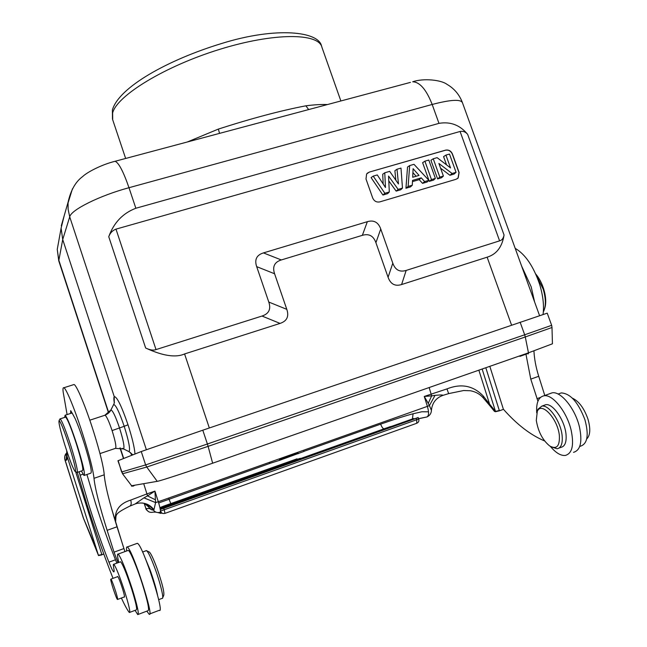 <?xml version="1.0" encoding="UTF-8"?>
<svg xmlns="http://www.w3.org/2000/svg" width="647" height="647" viewBox="0 0 647 647"><rect width="100%" height="100%" fill="white"/><g stroke="black" fill="none" stroke-linecap="round" stroke-linejoin="round"><path stroke-width="0.97" d="M122.518 473.758L131.616 485.751L122.526 473.766L117.932 460.761L141.248 451.533L202.794 430.198L547.233 313.156L551.648 325.32L524.677 334.79L525.283 336.958L552.004 327.495L551.656 325.336M519.735 355.874L519.913 356.368L528.502 353.294M114.268 396.684L62.719 239.544L61.109 228.165L64.19 215.718M145.648 348.005C162.745 355.923 175.717 357.904 184.573 353.949L280.046 323.411C286.936 321.13 289.193 316.44 286.799 309.347L268.796 302.06L256.681 266.637C254.336 259.609 256.592 255.031 263.442 252.904L367.334 221.686C373.837 219.786 378.301 222.22 380.743 228.981L392.802 263.192C395.252 269.985 399.709 272.395 406.17 270.422L499.597 240.854C501.918 240.312 503.398 238.363 504.062 235.015L467.668 134.374C460.057 125.081 450.498 121.41 438.973 123.359L135.854 208.253C122.801 213.259 113.767 222.754 108.753 236.729L145.648 348.005C150.007 350.084 153.46 350.609 156.016 349.59L262.011 316.043C268.901 313.803 271.158 309.145 268.796 302.06M114.074 161.548L115.093 161.281C118.716 162.688 123.351 171.495 128.988 187.711C99.662 195.588 70.919 209.935 69.714 216.834L68.129 209.418L68.056 202.972L72.44 188.827M327.463 104.547C321.559 104.304 314.361 104.725 305.877 105.809C280.709 110.637 251.537 118.401 218.354 129.085L187.266 142M58.74 241.21L57.251 249.394L58.756 260.83L62.719 239.544L69.714 216.834L146.351 449.673M438.973 123.359L432.18 104.466C426.365 89.634 419.871 82.064 412.705 81.773C423.769 77.972 441.189 80.002 446.818 84.231C454.243 88.493 459.467 94.68 462.492 102.808C460.907 99.048 450.805 99.606 432.18 104.466L128.988 187.711L135.854 208.253M392.802 263.192L388.079 277.264C390.57 284.146 395.074 286.572 401.593 284.543L487.126 257.183C496.532 254.32 502.177 246.928 504.062 235.015M388.079 277.264L375.915 242.682C373.465 235.848 368.952 233.397 362.36 235.33L281.316 259.948C274.474 262.075 272.233 266.677 274.587 273.754L286.799 309.347M467.668 134.374C465.638 131.899 463.115 130.937 460.09 131.47L115.983 229.135C112.489 230.478 110.079 233.009 108.753 236.729M369.283 172.094L366.614 173.978L366 179.001L372.696 197.99C374.168 201.193 376.538 202.487 379.805 201.888L456.054 179.292L458.181 177.965L459.119 172.514L452.447 153.994C450.999 150.88 448.703 149.594 445.573 150.144L369.283 172.094L445.443 150.25C448.573 149.7 450.862 150.986 452.318 154.099L458.982 172.612L458.044 178.062L457.38 178.661M367.27 173.226L369.17 172.191M384.771 172.773L389.68 171.358L398.463 183.958L397.007 169.239L400.986 168.091L402.474 188.107L398.148 189.377L388.548 176.057L389.316 191.981L387.634 193.647L382.919 195.038L371.079 177.601L373.198 176.121L377.298 174.941L385.475 187.501L384.771 172.773L382.717 174.229L383.178 183.974M388.782 180.893L396.158 191.132L400.736 189.781L402.474 188.107M397.007 169.239L394.896 170.711L395.827 180.173M408.12 186.441L409.672 165.575L407.529 167.055L405.944 188.253L410.489 186.91L412.293 185.212L408.12 186.441L405.944 188.253M409.672 165.575L413.991 164.33L428.88 180.327L424.626 181.581L421.254 177.852L419.183 179.64L412.462 181.613M419.183 179.64L422.548 183.352L427.174 181.993L428.88 180.327M435.374 178.418L433.539 180.117L429.301 181.362L422.62 162.688L424.893 161.176L428.799 160.052L435.374 178.418L431.468 179.567L429.301 181.362M445.937 155.094L449.495 154.067L456.062 172.328L452.099 173.493L438.892 163.473L443.405 176.057L441.529 177.755L437.607 178.912L430.934 160.286L433.247 158.766L437.105 157.65L450.547 167.929L445.937 155.094L443.575 156.623L446.535 164.864M440.583 168.196L449.932 175.28L454.137 174.043L456.062 172.328M389.316 191.981L384.86 193.291L382.919 195.038M384.86 193.291L373.198 176.121M398.148 189.377L396.158 191.132M424.626 181.581L422.548 183.352M421.254 177.852L412.527 180.408L412.293 185.212M412.689 177.262L419.038 175.41L413.109 168.705L412.689 177.262M412.923 172.62L416.134 176.259M431.468 179.567L424.893 161.176M443.405 176.057L439.814 177.108L437.607 178.912M439.814 177.108L433.247 158.766M452.099 173.493L449.932 175.28M294.644 113.314L240.644 127.742M84.433 475.351L90.758 473.183C92.286 472.536 90.176 462.815 84.425 444.004C81.045 433.433 77.963 424.974 75.157 418.633L72.351 413.417L71.453 413.166M72.351 413.417L70.701 410.651L70.636 413.433M67.094 414.581L63.155 391.985C62.775 388.75 63.026 387.335 63.891 387.747C66.35 388.556 75.376 410.683 83.188 435.536C89.601 456.135 93.2 470.393 93.993 478.319C95.028 488.331 99.403 505.671 107.127 530.33L114.026 552.158L118.045 562.704M118.708 562.461L118.45 561.086C117.35 556.024 117.236 553.686 118.118 554.083L118.344 554.253C121.393 558.369 126.019 569.926 132.223 588.924C137.423 605.827 139.259 614.391 137.746 614.601L135.086 610.356M116.872 563.133L115.473 559.784C108.777 543.011 102.105 524.159 95.457 503.22L86.916 474.502M129.764 612.369L136.21 609.927C137.415 609.741 135.951 602.939 131.826 589.53C127.006 574.738 123.351 565.559 120.86 562L120.213 561.911M103.852 554.18L101.838 554.536L75.642 471.728M68.072 454.744L66.722 455.108L98.506 555.579L101.959 554.867M83.261 517.778L98.401 555.263L101.838 554.536M123.294 546.65L111.421 508.097M66.762 450.894L66.722 455.108C67.151 458.739 66.965 460.446 66.164 460.227L64.951 459.621L83.56 518.457L91.122 536.363M66.609 455.383L66.164 460.227M83.285 517.851L64.829 459.499L64.829 456.353L66.398 453.442M503.479 409.333L499.419 410.805L485.808 367.739M489.828 366.331L503.374 409.211C516.799 424.44 530.548 435.027 544.637 440.971M482.136 369.025L495.578 411.71L499.419 410.805M478.861 370.165L489.601 404.173L495.521 411.411L499.314 410.505M442.985 395.349L448.646 393.619L446.988 388.904C461.174 383.242 473.248 385.612 483.236 395.996L489.601 404.173L489.997 405.879L494.486 411.443L495.578 411.71M412.414 418.819L413.085 413.773L421.836 411.775L428.516 411.815M427.327 416.773L427.271 416.805C429.875 415.431 431.266 413.312 431.436 410.449L429.406 405.572L435.059 395.341C440.656 394.84 443.244 394.856 442.815 395.406C436.062 397.945 432.277 402.806 431.46 409.988M435.059 395.341L431.654 395.883L428.233 403.348L429.406 405.572L427.392 406.373L424.262 396.449L446.988 388.904M428.233 403.348L424.262 396.449L431.654 395.883L429.155 387.537M143.699 483.673L146.934 493.904L154.932 491.097L147.516 495.893L155.426 499.816L154.932 491.097L158.297 501.724L427.392 406.373C429.098 412.446 428.904 415.989 426.826 416.983L418.391 418.698M115.303 520.382C114.681 510.192 119.824 503.423 130.718 500.082L146.934 493.904L147.516 495.893L143.925 497.858L155.612 502.59L155.426 499.816M143.925 497.858L135.053 504.013L130.063 506.035M144.782 503.584L151.867 509.885L153.379 510.095C155.143 512.311 157.391 513.022 160.124 512.23C160.868 511.688 160.254 508.186 158.297 501.724L155.612 502.59L153.954 509.707C149.683 504.231 144.063 502.112 137.099 503.35L135.352 503.892M142.599 503.01C147.306 504.102 150.897 506.464 153.379 510.095L153.954 509.707M160.86 510.96L418.342 419.151M151.867 509.885L149.465 508.534L146.085 508.55C147.5 511.761 149.91 512.942 153.307 512.109L155.967 512.157M483.236 395.996L483.374 398.051L489.997 405.879M579.704 446.487L580.448 446.204C587.516 443.834 589.013 435.043 584.945 419.814C578.361 402.45 570.468 393.481 561.256 392.915L558.879 393.78M533.937 350.9C534.349 358.972 535.942 367.431 538.725 376.287L544.79 395.495M543.051 314.458C544.2 305.53 543.035 295.42 539.566 284.122C533.443 266.24 525.324 254.32 515.19 248.343M521.571 265.957L531.211 286.896L534.592 301.923M525.962 354.224L530.775 379.126L537.932 401.213M573.501 452.334C580.505 450.312 582.502 441.901 579.486 427.093C575.28 408.686 560.795 390.934 552.109 392.834L549.505 393.78M536.719 412.843C536.088 402.733 538.49 397.056 543.941 395.802C552.514 393.934 566.918 411.783 571.147 430.223C574.196 445.055 572.255 453.458 565.341 455.439C560.755 455.876 555.773 452.86 550.395 446.414M559.04 448.064L560.981 447.328C564.912 446.454 566.602 442.224 566.044 434.647C564.977 420.623 552.837 403.016 545.696 404.723L543.852 405.394M537.075 411.84L537.956 409.227L541.871 406.114C548.963 404.432 561.078 422.07 562.17 436.102C562.736 443.68 561.07 447.91 557.164 448.775L551.276 446.883M559.388 435.973C559.752 446.357 556.517 449.689 549.667 445.953C542.59 440.122 538.134 431.598 536.298 420.38L537.293 411.371C541.418 401.035 558.135 419.207 559.388 435.973M586.692 439.006C590.307 435.455 590.735 428.815 587.953 419.094C584.063 408.128 578.871 401.148 572.36 398.156M536.242 275.201L543.173 289.104C545.939 298.485 546.084 305.918 543.601 311.401L543.334 311.886M535.692 273.956C539.064 277.935 541.717 282.901 543.65 288.869C546.06 296.908 546.375 303.556 544.588 308.797M124.911 551.608L117.018 526.795C109.319 502.201 105.057 484.87 104.232 474.809C103.601 466.843 100.099 452.593 93.71 432.042C85.922 407.254 76.726 385.24 74.065 384.512L73.313 384.747M126.691 550.961C126.27 547.952 126.448 546.618 127.224 546.974L127.475 547.144C132.7 549.99 154.94 618.961 149.069 614.181L146.837 611.14M138.24 614.407L147.928 610.728C149.586 610.461 147.831 601.888 142.672 585.025C137.293 567.904 130.217 550.945 128.308 550.371L127.782 550.565M149.683 613.954L159.211 610.323C165.422 614.949 143.213 546.165 137.633 543.456L136.719 543.52M144.516 556.46L150.169 570.161C153.679 579.995 156.113 588.236 157.472 594.876M162.365 598.402C164.031 598.265 160.205 582.615 154.965 568.381C151.374 558.693 148.664 552.845 146.845 550.856L145.987 550.767M162.704 597.674L163.675 595.572C164.597 592.838 162.357 583.699 156.946 568.147C153.662 559.307 151.18 553.969 149.489 552.134L148.923 551.859M79.096 471.776L89.011 505.469C95.667 526.44 102.307 545.348 108.931 562.178C111.219 567.945 112.804 571.164 113.67 571.843C114.268 572.183 114.276 570.848 113.718 567.84C113.209 565.154 113.225 563.966 113.775 564.265C115.999 567.007 119.703 576.291 124.871 592.126C129.012 605.56 130.516 612.353 129.392 612.507L129.004 612.111C127.047 609.506 124.507 604.808 121.377 598.03M113.023 578.353C104.288 556.274 95.53 531.397 86.747 503.722L77.316 472.472M64.635 417.412L65.104 415.228C67.482 417.905 71.599 428.265 77.47 446.325C83.245 465.161 85.42 474.882 84.005 475.496L81.36 471M124.224 596.963L124.361 597.108C124.839 597.019 124.192 594.1 122.42 588.358C120.221 581.613 118.636 577.642 117.673 576.445L117.495 576.703M77.373 472.359L82.436 470.636C83.698 470.07 81.757 461.416 76.629 444.683C71.421 428.662 67.765 419.466 65.654 417.08L65.282 417.202M110.726 579.421L110.888 579.138C111.858 579.356 117.851 597.23 117.633 599.251L117.471 599.494C116.468 599.171 110.588 581.629 110.726 579.421M77.017 472.48C78.198 471.938 76.217 463.292 71.065 446.535C65.865 430.498 62.241 421.27 60.195 418.86L59.783 419.28M69.544 446.956C64.328 430.91 60.842 422.119 59.095 420.59C58.376 422.135 60.325 430.376 64.943 445.29C69.528 459.524 72.901 468.242 75.044 471.428C76.5 471.825 74.664 463.664 69.544 446.956M269.37 462.362L269.718 463.398L279.666 460.308L304.066 451.38L303.669 450.215M298.032 453.126L279.455 459.669M104.693 415.309L105.032 415.196C106.658 416.336 109.003 421.464 112.093 430.578C115.312 440.858 116.468 446.794 115.578 448.395L123.585 448.929L129.06 451.655L123.537 448.945M110.71 410.295L110.88 409.996C112.635 410.263 115.514 416.264 119.533 427.999C123.326 440.122 124.677 447.101 123.585 448.929L122.137 448.339M114.293 402.952C113.735 399.361 113.718 397.258 114.252 396.643C116.945 396.603 121.531 405.984 128.017 424.788C132.158 437.647 134.479 447.384 134.997 454M132.837 454.857L129.06 451.655C130.411 449.447 128.793 440.995 124.2 426.3L128.017 424.788M131.842 455.245L130.403 452.633M104.927 415.18L110.855 410.02L113.443 404.949M114.252 396.643L114.268 403.041L113.67 404.545C115.797 404.796 119.307 412.05 124.2 426.3L112.093 430.578M160.27 509.448L163.78 508.316L164.273 510.03L163.78 508.316L416.215 418.326L416.611 419.96L416.215 418.326L418.205 417.509L160.246 509.302M160.181 508.914L413.821 418.463L160.124 508.631M160.068 508.34L300.24 458.294L160.003 508.032M164.637 506.383L297.054 458.828L163.602 506.132L160.82 507.264L164.637 506.383M520.131 322.182L524.677 334.79L207.404 444.004L208.108 446.349L525.283 336.958L528.462 352.833L552.433 343.8L552.004 327.536M202.794 430.198L207.404 444.004L145.648 464.91L146.74 467.037L208.108 446.349L212.645 463.212L528.462 352.833L528.195 353.949M141.248 451.533L145.648 464.91L121.862 471.914L122.784 473.709L146.74 467.037L157.229 481.344C160.052 480.988 186.959 472.205 212.645 463.212M118.183 460.648L121.596 471.986M134.924 485.185L133.056 486.196L131.616 485.751L157.229 481.344M61.109 228.165L57.251 249.394L58.74 259.932L108.769 412.826M120.253 447.918L123.706 458.464M184.573 353.949L209.329 427.974M218.354 129.085L219.543 133.379M511.559 325.101L487.126 257.183M262.011 316.043L280.046 323.411M115.983 229.135L156.016 349.59M499.597 240.854L460.09 131.47M401.593 284.543L406.17 270.422M375.915 242.682L380.743 228.981M367.334 221.686L362.36 235.33M281.316 259.948L263.442 252.904M256.681 266.637L274.587 273.754M61.295 225.787L68.161 201.904C70.806 190.145 75.634 181.694 82.662 176.55C86.957 172.369 101.353 164.661 115.093 161.281L410.424 82.387M305.877 105.809L308.668 109.569M340.872 100.964L321.963 47.393C318.955 32.851 274.174 32.39 219.284 49.479C164.387 66.431 116.905 95.772 112.651 112.901L112.683 119.744M90.928 535.845L98.481 555.53M418.383 418.787L426.826 416.983M130.718 500.082C131.624 503.503 131.22 505.558 129.529 506.261C113.662 514.179 116.331 514.656 115.643 521.466M389.866 426.785L300.337 458.634L384.083 428.799M148.26 505.873L149.465 508.534L148.737 506.399M148.867 511.826C146.764 510.346 145.761 509.238 145.858 508.493L144.418 503.463M170.784 503.576L168.608 498.069M269.969 463.389L158.677 502.962M413.085 413.773C406.13 415.544 395.317 418.997 380.654 424.141C381.77 427.077 382.903 428.637 384.035 428.807L390.505 426.559M380.654 424.141L304.041 451.307M164.33 510.006L164.936 513.378C162.834 513.88 161.346 513.152 160.472 511.187M165.009 513.354L416.717 423.292L416.765 419.903M538.725 376.287L530.775 379.126M536.953 398.689L540.447 397.42M114.026 552.158L123.9 548.567M117.018 526.795L107.127 530.33M104.232 474.809L93.993 478.319M108.931 562.178L115.473 559.784M80.01 475.221L82.986 474.202M279.189 458.885L279.666 460.308M298.235 453.725L297.757 452.31M293.803 453.709L294.07 454.485M131.365 485.776C131.171 486.439 132.303 486.253 134.77 485.21M58.756 260.822L108.559 413.021M119.97 447.886L123.464 458.561M462.484 102.792L539.558 315.623M240.619 127.742L294.466 113.354M125.647 158.458L112.473 119.113L112.392 109.974C118.773 87.377 167.484 59.945 221.953 43.398C276.067 26.551 319.092 31.282 321.591 46.301M66.479 454.145L66.633 455.69M66.39 453.321C66.73 452.997 64.013 454.784 64.829 459.499M83.293 517.867L83.908 519.331M145.858 508.493L144.184 503.398M448.67 393.611L463.543 390.545L470.24 390.731C475.707 391.718 480.09 394.169 483.39 398.067M157.763 512.561L160.917 513.378M159.397 512.432L162.753 513.419M416.854 423.235C418.593 422.362 419.224 420.979 418.755 419.086M561.256 392.915L558.102 394.063M552.109 392.834L543.941 395.802M537.293 411.371L537.956 409.227M545.696 404.723L541.871 406.114M118.118 554.083L128.308 550.371M63.891 387.747L74.065 384.512M127.224 546.974L137.366 543.294M158.652 599.672L162.065 598.378M149.489 552.134L146.845 550.856M142.583 552.012L146.473 550.589M120.593 561.774L113.775 564.265M71.906 413.021L65.104 415.228M110.888 579.138L117.819 576.582M117.608 599.446L124.547 596.841M60.195 418.86L65.654 417.08M59.095 420.59L60.034 418.803M75.464 471.631L76.807 472.294M105.024 415.204L89.812 420.202M115.384 448.387L99.978 453.587M128.979 451.671L130.775 452.892M114.26 403.057L114.43 402.321M105.04 415.196C110.144 412.899 110.969 409.753 110.888 409.996L113.912 403.979M160.407 510.451L161.006 511.09M160.82 507.264L160.99 507.685M418.31 419.321L418.205 417.509"/></g></svg>

